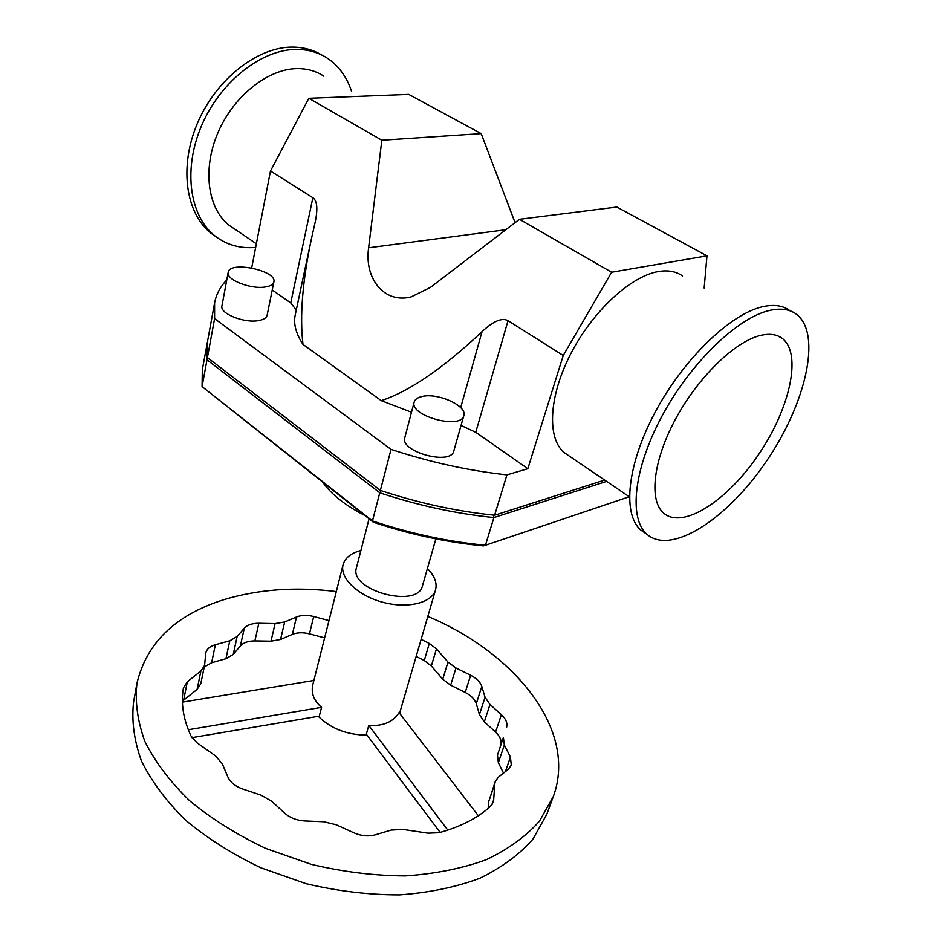 <?xml version="1.0" encoding="UTF-8"?>
<svg xmlns="http://www.w3.org/2000/svg" width="942" height="942" viewBox="0 0 942 942"><rect width="100%" height="100%" fill="white"/><g stroke="black" fill="none" stroke-linecap="round" stroke-linejoin="round"><path stroke-width="1.41" d="M187.328 681.761L200.893 671.034L197.125 689.367L183.619 700.236L187.328 681.761L183.419 687.907C180.734 703.109 183.231 719.099 190.908 735.855L197.125 742.885L215.612 755.99L222.3 763.821L227.834 776.926C230.319 782.331 235.3 786.37 242.742 789.031L261.099 795.178L271.708 801.265L284.519 813.028C289.983 817.821 296.683 820.458 304.596 820.953L323.754 821.765L336.282 824.792L353.957 832.846C361.316 836.025 368.381 836.696 375.151 834.859L391.213 830.079L403.105 829.431L427.974 833.175L438.913 832.74C460.249 826.958 477.406 818.186 490.382 806.446L493.184 802.29L493.679 799.829L492.065 804.515M488.18 808.389L488.663 801.83L494.785 783.838L493.679 799.829M494.785 783.838L495.257 781.519L498.459 777.103L508.244 769.378L511.306 765.175L510.411 757.038L505.407 771.616M495.257 781.519L488.663 801.83M427.821 616.421C514.803 652.759 577.799 729.885 553.366 796.414L546.807 814.253L532.866 839.24C519.395 854.582 501.721 867.594 479.855 878.25C455.834 887.211 428.987 892.757 399.337 894.9C368.663 894.876 337.577 891.132 306.079 883.678L260.875 867.794C232.403 854.206 207.264 838.298 185.456 820.07C166.11 800.983 151.403 781.201 141.335 760.724C134.058 740.341 131.48 720.771 133.576 701.99L136.943 683.28C146.587 642.939 175.306 615.15 223.124 599.913C257.755 589.303 295.482 586.525 336.318 591.564M503.511 773.111L498.353 762.679L504.335 745.04L503.393 737.48L497.458 755.06L498.353 762.679M497.458 755.06L503.393 737.48M506.596 727.342C507.691 723.162 505.96 718.946 501.391 714.695L495.574 732.099C500.096 736.373 501.803 740.612 500.685 744.828M495.574 732.099L484.318 721.843L490.005 704.486L485.048 697.28L479.419 714.601L484.318 721.843M479.419 714.601L476.275 703.686L481.821 686.447L485.048 697.28M465.218 692.441L450.665 685.187L455.975 668.008L470.647 675.249L465.218 692.441C471.13 695.502 474.815 699.247 476.275 703.686M442.728 679.241L431.354 665.97L436.464 648.873L447.968 662.073L442.728 679.241L450.665 685.187M416.164 656.433L424.277 660.519L431.354 665.97M324.637 637.875L309.459 633.86L313.71 616.527C307.186 614.891 301.452 615.044 296.53 616.975L292.361 634.39C297.272 632.423 302.971 632.247 309.459 633.86M292.361 634.39L280.563 639.488L284.672 621.979L275.076 623.592L271.013 641.172L280.563 639.488M271.013 641.172L254.882 640.913L258.838 623.274C252.209 623.251 247.346 624.887 244.284 628.196L240.387 645.953C243.46 642.597 248.288 640.925 254.882 640.913M240.387 645.953L233.251 654.419L237.125 636.557L229.789 640.784L225.939 658.717L233.251 654.419M225.939 658.717L211.609 662.768L215.377 644.728C209.96 646.306 206.769 649.05 205.815 652.959L204.555 665.464L200.893 671.034M204.249 666.96L211.609 662.768M197.125 689.367L200.787 683.739L204.555 665.464M182.395 701.366L183.619 700.236M553.366 796.414L539.483 821.153C526.001 836.343 508.28 849.178 486.331 859.681C462.181 868.489 435.18 873.893 405.319 875.907C374.421 875.754 343.088 871.915 311.319 864.367L265.715 848.412C236.972 834.789 211.597 818.881 189.566 800.688C170.007 781.648 155.136 761.948 144.927 741.578C137.544 721.325 134.883 701.896 136.943 683.28M215.377 644.728L229.789 640.784M237.125 636.557L244.284 628.196M258.838 623.274L275.076 623.592M284.672 621.979L296.53 616.975M313.71 616.527L328.993 620.578M421.133 639.359L429.317 643.445L424.277 660.519M436.464 648.873L429.317 643.445M455.975 668.008L447.968 662.073M481.821 686.447C480.326 682.043 476.605 678.311 470.647 675.249M490.005 704.486L501.391 714.695M504.335 745.04L510.411 757.038M188.282 729.744L321.575 707.336L319.303 716.132L191.933 737.668M427.385 568.568C434.592 575.821 437.312 582.91 435.557 589.845C432.037 602.986 407.439 609.05 382.558 602.197C357.63 595.521 339.485 577.835 343.088 564.717L312.838 684.622C310.884 693.088 313.804 700.648 321.575 707.336M313.886 680.465L182.418 702.131M440.126 832.41L366.344 734.183L368.793 725.411C383.053 726.294 393.144 722.019 399.067 712.599L478.324 815.725M367.086 735.172C347.198 734.972 330.925 728.684 318.243 716.309M343.088 564.717C344.854 558.465 350.012 553.943 358.561 551.176L360.904 550.505M368.793 725.411L447.791 830.114M364.731 515.415C345.502 505.548 331.549 494.538 322.882 482.41M435.875 538.871L422.463 585.794C417.859 609.097 348.611 590.293 356.429 567.849L369.064 518.83M311.449 238.715L295.246 314.863C293.339 323.777 295.918 333.633 302.994 344.431C299.638 316.394 302.464 281.163 311.449 238.715L315.311 221.57C317.949 208.665 317.124 200.705 312.874 197.702L290.748 302.924L296.271 310.071M508.032 320.68L563.245 355.475L527.826 468.704L475.757 432.296L508.032 320.68C502.051 317.419 493.384 321.081 482.033 331.655L460.685 407.639M475.757 432.296L461.038 425.443M272.25 289.983L290.748 302.924M527.826 468.704L506.937 474.874C468.492 470.659 429.858 462.157 391.024 449.381L214.599 318.632L214.599 302.865C216.236 294.316 220.287 286.674 226.763 279.951M411.501 412.243L381.274 400.656L302.994 344.431M463.817 415.634L453.82 450.959C451.053 465.843 399.632 451.795 404.825 437.583L414.174 402.081C414.951 399.432 417.494 397.595 421.792 396.57C437.382 392.308 467.573 405.884 463.817 415.634C461.215 430.047 409.087 415.811 414.174 402.081M273.875 281.941L267.116 315.264C266.468 317.901 263.63 319.679 258.579 320.586C244.214 323.436 219.545 313.533 221.923 305.95L228.176 272.379C225.833 279.68 250.831 289.559 265.314 286.969C270.389 286.156 273.251 284.484 273.875 281.941C277.231 270.589 229.424 260.534 228.176 272.379M381.274 400.656C409.605 391.224 443.187 368.228 482.033 331.655M563.245 355.475L611.629 272.25L706.983 255.824L616.822 207.028L519.454 219.286L430.541 287.322L411.207 296.883C384.666 303.877 364.13 279.197 368.616 247.793L381.84 140.228L481.185 133.611L408.722 94.388L308.846 98.286L270.484 170.997L312.874 197.702M481.185 133.611L515.062 222.653M706.983 255.824L704.157 288.052M251.679 267.917L270.484 170.997M519.454 219.286L611.629 272.25M308.846 98.286L381.84 140.228M216.001 236.736L210.902 233.11C185.821 213.351 178.827 167.052 197.373 123.39C215.753 79.705 256.966 47.088 291.985 47.1C303.041 47.076 312.932 49.691 321.658 54.966M255.671 247.393C240.128 248.782 226.492 244.92 214.776 235.783C189.742 216.048 182.807 169.701 201.447 125.945C219.898 82.178 261.181 49.455 296.188 49.42C307.987 49.384 318.431 52.352 327.522 58.31C338.92 66.034 346.962 77.162 351.672 91.704M234.546 228.965L229.106 225.268C207.923 208.794 202.177 169.937 217.673 133.317C233.039 96.661 267.398 69.002 296.824 68.613C307.033 68.46 316.041 71.003 323.871 76.208M770.144 310.318C780.989 307.975 789.737 309.27 796.39 314.181C822.413 333.927 805.492 404.601 766.129 461.651C727.165 519.066 671.363 555.497 647.013 534.338C628.597 518.653 633.448 468.975 662.144 415.811C690.674 362.67 737.998 317.124 770.144 310.318M760.583 335.411C769.567 333.303 776.797 334.304 782.272 338.402C802.549 353.886 789.549 409.593 758.157 455.174C727.083 501.038 682.809 529.675 663.674 513.143C648.885 500.697 652.841 461.297 675.343 419.449C697.716 377.589 734.866 341.393 760.583 335.411M645.729 533.455L640.831 530.075C622.297 514.308 626.925 464.642 655.467 411.619C683.833 358.596 731.098 313.25 763.314 306.562C774.183 304.266 782.967 305.585 789.679 310.519M568.768 455.716L564.258 452.655C547.043 438.501 548.55 397.23 570.346 354.592C591.988 311.955 630.363 276.23 658.364 271.555C668.078 269.918 676.109 271.39 682.455 275.959M214.599 302.865L207.57 341.228L207.417 357.56L380.38 490.405C418.589 503.087 456.67 511.365 494.609 515.227L604.658 480.055M494.609 515.227L506.937 474.874M380.38 490.405L391.024 449.381M207.417 357.56L214.599 318.632M629.244 496.74L485.436 545.253C447.862 541.662 410.206 533.549 372.467 520.926L373.362 522.221C410.1 534.444 446.767 542.345 483.364 545.901L485.436 545.253L493.902 517.558L606.613 481.386M208.665 358.513L207.005 359.809L379.767 492.772L372.467 520.926L202.071 386.597L373.362 522.221M202.071 386.597L202.318 369.853L207.158 343.441L207.005 359.809L202.071 386.597M381.11 490.641L379.767 492.772C417.942 505.454 455.987 513.72 493.902 517.558L493.467 515.109M207.37 342.335L207.158 343.441M505.819 229.718L368.616 247.793M435.557 589.845L399.596 713.294M214.776 235.783L210.902 233.11M256.365 243.766L229.106 225.268M647.013 534.338L640.831 530.075M629.397 496.846L564.258 452.655M782.272 338.402L777.739 335.858"/></g></svg>
